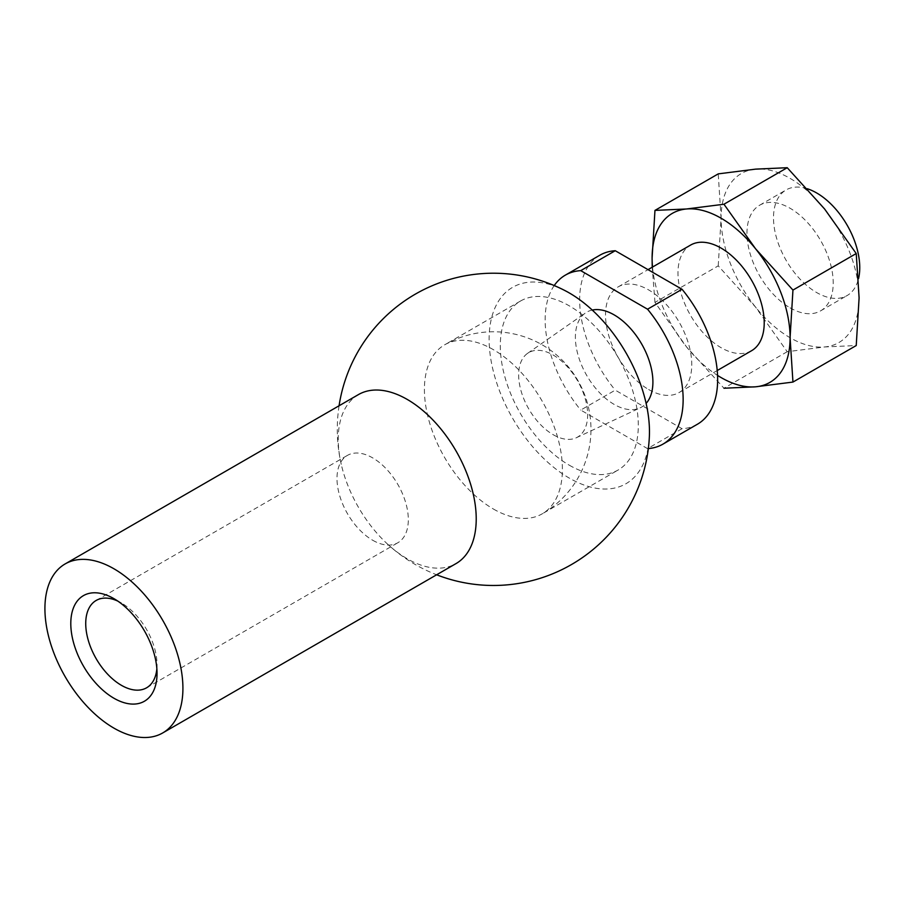 <?xml version="1.0" encoding="UTF-8"?>
<svg xmlns="http://www.w3.org/2000/svg" width="905" height="905" viewBox="0 0 905 905"><rect width="100%" height="100%" fill="white"/><g stroke="black" fill="none" stroke-linecap="round" stroke-linejoin="round"><path stroke-width="0.68" stroke-dasharray="4.53 3.39" d="M787.226 351.706L723.955 388.234L686.59 346.966L654.96 302.406L718.231 265.866L755.596 307.134L787.226 351.706L824.591 346.966L856.232 345.54M751.591 350.71A60.986 35.216 60 0 1 721.093 347.69A60.986 35.216 60 0 1 681.25 293.944A60.986 35.216 60 0 1 690.606 245.074M652.516 267.066A97.582 56.336 -120 0 0 686.59 346.966A97.582 56.336 -120 0 0 717.552 375.417M718.231 265.866L721.093 218.218L718.231 173.873M654.96 302.406L652.222 267.235M682.053 428.71L647.55 448.631L580.739 410.067L615.242 390.146L682.053 428.71A97.582 56.336 -120 0 0 697.438 424.219M648.647 389.512A60.986 35.216 -120 0 0 679.135 392.532A60.986 35.216 -120 0 0 679.135 322.112A60.986 35.216 -120 0 0 618.149 286.896A60.986 35.216 -120 0 0 608.805 335.766A60.986 35.216 -120 0 0 648.647 389.512M755.596 169.133A97.582 56.336 -120 0 0 721.093 218.218A97.582 56.336 -120 0 0 755.596 307.134A97.582 56.336 -120 0 0 824.591 346.966A97.582 56.336 -120 0 0 859.094 297.892A97.582 56.336 -120 0 0 824.591 208.976A97.582 56.336 -120 0 0 755.596 169.133M790.088 307.847A60.986 35.216 -120 0 0 820.586 310.868A60.986 35.216 -120 0 0 820.586 240.447A60.986 35.216 -120 0 0 759.6 205.243A60.986 35.216 -120 0 0 750.245 254.113A60.986 35.216 -120 0 0 790.088 307.847M807.271 188.726A60.986 35.216 -120 0 0 786.128 189.914A60.986 35.216 -120 0 0 776.784 238.784A60.986 35.216 -120 0 0 816.627 292.53A60.986 35.216 -120 0 0 847.114 295.55A60.986 35.216 -120 0 0 858.528 278.672M493.406 509.017A97.582 56.336 -120 0 0 542.186 513.848A97.582 56.336 -120 0 0 542.186 401.175A97.582 56.336 -120 0 0 444.615 344.839A97.582 56.336 -120 0 0 429.66 423.031A97.582 56.336 -120 0 0 493.406 509.017M569.302 465.204A97.582 56.336 -120 0 0 618.092 470.034A97.582 56.336 -120 0 0 618.092 357.362A97.582 56.336 -120 0 0 520.511 301.026A97.582 56.336 -120 0 0 505.556 379.218A97.582 56.336 -120 0 0 569.302 465.204M372.656 540.228A50.42 29.107 -120 0 0 397.872 542.729A50.42 29.107 -120 0 0 397.872 484.503A50.42 29.107 -120 0 0 347.441 455.385A50.42 29.107 -120 0 0 339.714 495.793A50.42 29.107 -120 0 0 372.656 540.228M156.859 668.716A50.42 29.107 -120 0 0 157.04 664.711A50.42 29.107 -120 0 0 121.383 602.956A50.42 29.107 -120 0 0 117.831 601.112M358.437 394.591A97.582 56.336 -120 0 0 341.253 464.344A97.582 56.336 -120 0 0 387.012 543.611A97.582 56.336 -120 0 0 407.227 558.77A97.582 56.336 -120 0 0 456.007 563.6M565.139 290.675A113.374 65.454 -120 0 0 489.153 341.66A113.374 65.454 -120 0 0 569.302 478.1A113.374 65.454 -120 0 0 649.36 436.561M553.159 434.683A48.791 28.168 -120 0 0 576.315 437.749A48.791 28.168 -120 0 0 577.548 380.767A48.791 28.168 -120 0 0 527.581 353.346A48.791 28.168 -120 0 0 521.619 392.793A48.791 28.168 -120 0 0 553.159 434.683M592.232 310.064A54.82 31.652 -120 0 0 585.411 312.994A54.82 31.652 -120 0 0 578.714 357.317A54.82 31.652 -120 0 0 614.144 404.399A54.82 31.652 -120 0 0 640.163 407.838A54.82 31.652 -120 0 0 646.113 403.404M647.55 448.631A97.582 56.336 -120 0 0 648.342 448.575M554.222 285.55A97.582 56.336 -120 0 0 580.739 410.067M599.857 255.21A97.582 56.336 -120 0 0 615.242 390.146M679.135 392.532L717.224 370.541M618.149 286.896L648.037 269.645M820.586 310.868L847.114 295.55M759.6 205.243L786.128 189.914M520.511 301.026L444.615 344.839A97.582 97.582 0 0 1 577.91 380.553A97.582 97.582 0 0 1 542.186 513.848L618.092 470.034M146.599 687.8L397.872 542.729M96.168 600.456L347.441 455.385M121.383 602.956L113.917 598.646M157.04 664.711L157.04 673.343M339.07 405.779A156.124 156.124 0 0 0 341.253 464.344M387.012 543.611A156.124 156.124 0 0 0 436.64 574.788M576.315 437.749L640.163 407.838M527.581 353.346L585.411 312.994"/><path stroke-width="1.36" d="M723.955 204.236L755.596 248.807L792.95 290.075L856.232 253.547L824.591 208.976L787.226 167.708L755.596 169.133L718.231 173.873L654.96 210.401L686.59 208.976L723.955 204.236L787.226 167.708M717.552 375.417A97.582 56.336 -120 0 0 755.596 386.808L792.95 382.068L856.232 345.54L859.094 297.892L856.232 253.547M792.95 382.068L790.088 337.723A97.582 56.336 -120 0 1 755.596 386.808L723.955 388.234M648.037 269.645L690.606 245.074A60.986 35.216 60 0 1 721.093 248.094A60.986 35.216 60 0 1 760.935 301.84A60.986 35.216 60 0 1 751.591 350.71L717.224 370.541M792.95 290.075L790.088 337.723A97.582 56.336 -120 0 0 755.596 248.807A97.582 56.336 -120 0 0 686.59 208.976A97.582 56.336 -120 0 0 652.098 258.049A97.582 56.336 -120 0 0 652.516 267.066M652.222 267.235L652.098 258.049L654.96 210.401M858.528 278.672A60.986 35.216 -120 0 0 859.75 267.631A60.986 35.216 -120 0 0 807.271 188.726M117.831 601.112A50.42 29.107 -120 0 0 96.168 600.456A50.42 29.107 -120 0 0 88.441 640.864A50.42 29.107 -120 0 0 121.383 685.3A50.42 29.107 -120 0 0 146.599 687.8A50.42 29.107 -120 0 0 156.859 668.716M113.917 698.23A60.986 35.216 -120 0 0 157.04 673.343A60.986 35.216 -120 0 0 113.917 598.646A60.986 35.216 -120 0 0 70.794 623.545A60.986 35.216 -120 0 0 113.917 698.23M113.917 728.118A97.582 56.336 -120 0 0 162.708 732.948A97.582 56.336 -120 0 0 162.708 620.276A97.582 56.336 -120 0 0 65.126 563.939A97.582 56.336 -120 0 0 50.171 642.131A97.582 56.336 -120 0 0 113.917 728.118M162.708 732.948L456.007 563.6A97.582 56.336 -120 0 0 456.018 450.928A97.582 56.336 -120 0 0 358.437 394.591L65.126 563.939M436.64 574.788A156.124 156.124 0 0 0 649.36 436.561A113.374 65.454 -120 0 0 565.139 290.675A156.124 156.124 0 0 0 339.07 405.779M615.242 250.719L580.739 270.64L647.55 309.205L682.053 289.283L615.242 250.719A97.582 56.336 -120 0 0 599.857 255.21L565.354 275.131A97.582 56.336 -120 0 0 554.222 285.55M646.113 403.404A54.82 31.652 -120 0 0 641.555 343.81A54.82 31.652 -120 0 0 592.232 310.064M648.342 448.575A97.582 56.336 -120 0 0 662.935 444.14A97.582 56.336 -120 0 0 647.55 309.205M580.739 270.64A97.582 56.336 -120 0 0 565.354 275.131M662.935 444.14L697.438 424.219A97.582 56.336 -120 0 0 682.053 289.283"/></g></svg>
